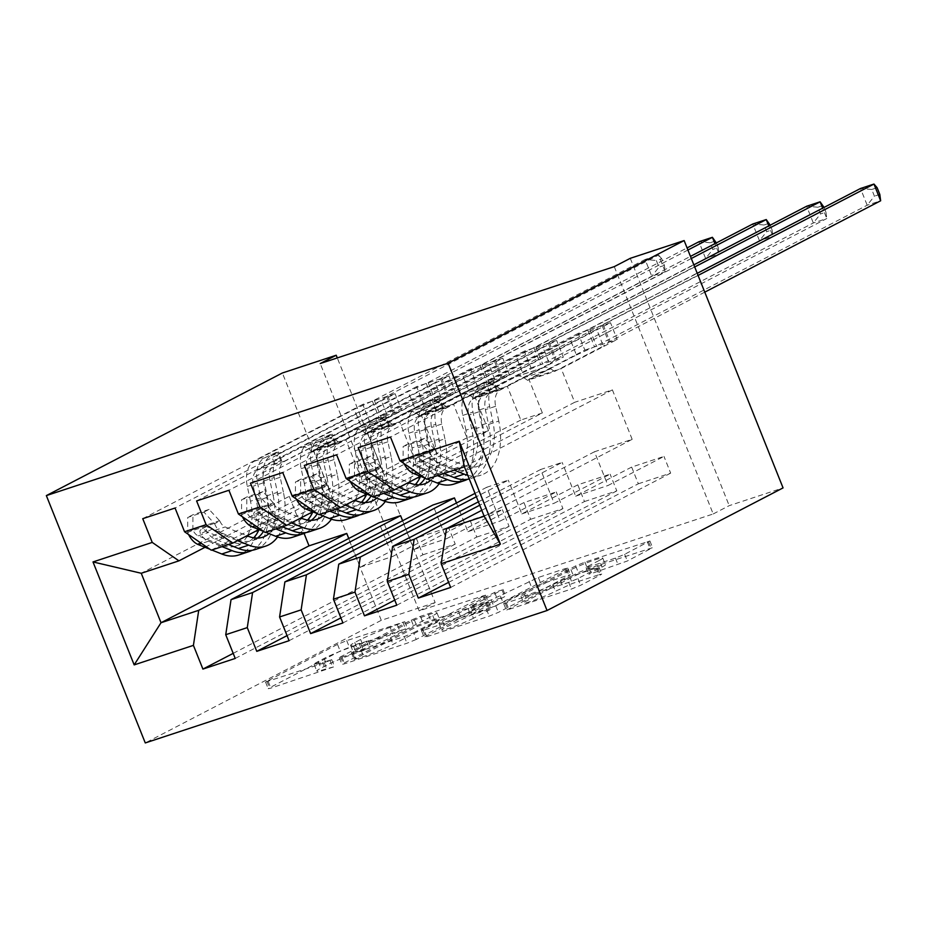 <?xml version="1.0" encoding="UTF-8"?>
<svg xmlns="http://www.w3.org/2000/svg" width="927" height="927" viewBox="0 0 927 927"><rect width="100%" height="100%" fill="white"/><g stroke="black" fill="none" stroke-linecap="round" stroke-linejoin="round"><path stroke-width="0.7" stroke-dasharray="4.63 3.48" d="M333.488 666.953L270.869 688.112L268.216 688.703L269.502 687.811L340.186 651.09L349.398 647.313L405.562 628.796L392.793 634.056A22.688 1.784 158.2 0 0 363.314 646.154L357.428 649.213A22.688 1.784 158.2 0 0 353.28 652.063A22.688 1.784 158.2 0 0 361.773 650.163L370 647.973L356.281 653.025A22.688 1.784 158.2 0 0 326.802 665.122L320.916 668.182A22.688 1.784 158.2 0 0 316.767 671.032A22.688 1.784 158.2 0 0 325.261 669.132L333.488 666.953M390.128 627.37A22.688 1.784 158.2 0 0 360.638 639.468L354.751 642.527A22.688 1.784 158.2 0 0 350.603 645.377A22.688 1.784 158.2 0 0 359.108 643.477L367.324 641.299L353.604 646.339A22.688 1.784 158.2 0 0 324.126 658.437L318.239 661.496A22.688 1.784 158.2 0 0 314.091 664.346A22.688 1.784 158.2 0 0 322.584 662.457L331.715 659.642L324.357 662.909L265.539 682.017L337.509 644.404L346.721 640.627L404.751 621.704L390.128 627.37L392.793 634.056M599.085 574.67L601.739 574.08L600.441 574.972L580.615 585.273L571.403 589.062L506.362 610.209L578.332 572.596L587.544 568.819L652.585 547.672L627.336 560.997L591.426 573.581L588.772 574.172L590.07 573.28L601.947 567.115A18.957 1.483 158.2 0 0 605.412 564.728A18.957 1.483 158.2 0 0 593.071 568.158A18.957 1.483 158.2 0 0 573.662 576.432L527.139 600.603A18.957 1.483 158.2 0 0 523.674 602.99A18.957 1.483 158.2 0 0 536.003 599.572A18.957 1.483 158.2 0 0 555.412 591.287L572.388 583.477L599.085 574.67L596.409 567.996L599.062 567.394L577.938 578.587L568.726 582.376L506.351 602.932L503.685 603.523L504.983 602.631L575.667 565.922L584.879 562.133L649.908 540.986L624.659 554.311L615.447 558.1L588.749 566.895L586.096 567.486L587.394 566.594L599.271 560.429L601.947 567.115M614.277 266.628L713.199 513.964L419.143 610.881L435.145 602.573L337.289 357.926M713.199 513.964L729.201 505.655L783.06 487.903M435.145 602.573L381.287 620.325L145.272 742.944M416.2 639.468L406.988 643.245L344.612 663.802L341.959 664.392L343.257 663.512L413.929 626.791L423.141 623.002L488.181 601.855L416.2 639.468L413.535 632.782L404.323 636.559L341.936 657.116L339.282 657.707L340.58 656.826L411.252 620.105L420.464 616.316L485.505 595.169L413.535 632.782M426.814 636.71L489.201 616.154L498.413 612.365L569.085 575.655L570.383 574.763L567.73 575.354L541.032 584.149L493.94 606.606L473.57 613.037L504.705 596.64L497.312 599.085L425.458 636.409L424.16 637.301L426.814 636.71L424.137 630.024L486.524 609.468L489.201 616.154M394.763 600.105L584.485 501.542L577.799 484.821L610.117 474.172L554.114 503.268L540.615 469.514L562.156 462.411L479.757 505.215M584.485 501.542L616.803 490.893L610.117 474.172M366.594 494.033L488.517 430.696L475.006 396.941L531.009 367.845L524.334 351.136L556.64 340.476L336.64 454.786M531.009 367.845L563.326 357.196L556.64 340.476M287.046 635.609L476.779 537.034L470.093 520.325L502.399 509.676L446.397 538.772L432.897 505.018M476.779 537.034L509.085 526.385L502.399 509.676M258.888 529.537L380.8 466.2L367.301 432.434L423.303 403.349L416.617 386.629L448.935 375.98L228.923 490.279M423.303 403.349L455.609 392.689L448.935 375.98M419.143 610.881L320.221 363.546M205.029 547.289L326.941 483.952L313.442 450.186L369.444 421.09L362.758 404.381L395.076 393.732L175.064 508.031M369.444 421.09L401.762 410.441L395.076 393.732M233.187 653.361L422.921 554.786L416.235 538.077L448.552 527.428L392.55 556.524L379.039 522.77M422.921 554.786L455.227 544.137L448.552 527.428M312.747 511.785L434.659 448.448L421.159 414.693L477.162 385.597L470.476 368.876L502.782 358.228L282.781 472.538M477.162 385.597L509.468 374.948L502.782 358.228M340.904 617.857L530.626 519.294L523.952 502.573L556.258 491.924L500.256 521.02L486.756 487.266L508.297 480.163L476.374 496.745M530.626 519.294L562.944 508.633L556.258 491.924M420.452 476.281L542.376 412.944L528.865 379.189L584.867 350.093L578.181 333.384L610.499 322.735L390.487 437.034M584.867 350.093L617.185 339.444L610.499 322.735M448.622 582.353L638.344 483.79L631.658 467.081L663.975 456.42L607.973 485.516L594.474 451.762L632.168 439.34L484.161 516.235M638.344 483.79L670.661 473.141L663.975 456.42M540.615 469.514L478.402 501.831M426.675 479.189L574.682 402.295L561.183 368.54L617.185 339.444M632.168 439.34L612.388 389.873L574.682 402.295M612.388 389.873L464.381 466.768M486.756 487.266L475.018 493.361M542.376 412.944L520.823 420.047L507.324 386.292L563.326 357.196M372.828 496.942L520.823 420.047M488.517 430.696L466.976 437.799L453.465 404.033L509.468 374.948M318.969 514.694L466.976 437.799M434.659 448.448L413.118 455.551L399.607 421.785L455.609 392.689M265.11 532.446L413.118 455.551M380.8 466.2L359.259 473.291L345.759 439.537L401.762 410.441M211.252 550.186L359.259 473.291M630.279 258.32L729.201 505.655M381.287 620.325L282.364 372.99M594.474 451.762L481.797 510.302M326.941 483.952L289.247 496.374L141.24 573.268M289.247 496.374L304.068 533.431M528.865 379.189L561.183 368.54M475.006 396.941L507.324 386.292M421.159 414.693L453.465 404.033M367.301 432.434L399.607 421.785M313.442 450.186L345.759 439.537M416.235 538.077L360.232 567.173L348.761 538.494M360.232 567.173L392.55 556.524M470.093 520.325L414.091 549.421L402.619 520.742M414.091 549.421L446.397 538.772M523.952 502.573L467.95 531.669L456.478 502.99M467.95 531.669L500.256 521.02M577.799 484.821L521.797 513.917L508.297 480.163M521.797 513.917L554.114 503.268M631.658 467.081L575.655 496.165L562.156 462.411M575.655 496.165L607.973 485.516M362.758 404.381L142.746 518.68M235.226 658.437L455.227 544.137M416.617 386.629L196.605 500.939M289.085 640.684L509.085 526.385M470.476 368.876L250.464 483.187M342.932 622.944L562.944 508.633M524.334 351.136L304.323 465.435M396.791 605.192L616.803 490.893M578.181 333.384L358.181 447.683M450.649 587.44L670.661 473.141M355.922 659.027L354.068 659.445L354.971 658.819L417.011 626.594L431.125 621.414A22.688 1.784 158.2 0 1 439.618 619.526A22.688 1.784 158.2 0 1 435.481 622.376L393.071 644.404A22.688 1.784 158.2 0 1 363.593 656.501L355.922 659.027L353.245 652.341L351.391 652.759L352.295 652.133L354.971 658.819M353.245 652.341L360.916 649.815A22.688 1.784 158.2 0 0 390.394 637.718L432.805 615.69A22.688 1.784 158.2 0 0 436.953 612.84A22.688 1.784 158.2 0 0 428.448 614.728L414.334 619.908L352.295 652.133M424.137 630.024L421.484 630.615L422.782 629.723L494.636 592.399L502.04 589.954L470.904 606.351L491.264 599.92L538.355 577.463L565.053 568.668L567.706 568.077L566.409 568.969L495.736 605.679L486.524 609.468M473.407 618.274A18.957 1.483 158.2 0 1 453.998 626.559A18.957 1.483 158.2 0 1 441.658 629.978A18.957 1.483 158.2 0 1 445.122 627.602L470.731 615.296L488.448 609.468L491.101 608.865L489.804 609.757L473.407 618.274L470.731 611.588A18.957 1.483 158.2 0 1 451.322 619.873A18.957 1.483 158.2 0 1 438.992 623.292A18.957 1.483 158.2 0 1 442.457 620.916L445.122 627.602M470.731 611.588L488.425 602.191L468.054 608.61L442.457 620.916M599.271 560.429A18.957 1.483 158.2 0 0 602.735 558.042A18.957 1.483 158.2 0 0 590.395 561.472A18.957 1.483 158.2 0 0 570.986 569.746L524.462 593.917A18.957 1.483 158.2 0 0 520.997 596.304A18.957 1.483 158.2 0 0 533.338 592.886A18.957 1.483 158.2 0 0 552.747 584.601L569.711 576.791L596.409 567.996M247.59 535.4A45.863 28.401 71.8 0 0 250.487 501.206L260.719 497.834L257.544 483.06A26.362 16.327 -108.2 0 1 264.473 457.903L276.594 452.214L278.216 451.855L277.428 452.399L270.939 455.771A26.362 16.327 71.8 0 0 264.01 480.928L267.185 495.702L277.416 492.33L274.241 477.556A26.362 16.327 -108.2 0 1 281.171 452.399L381.264 400.394L387.938 417.104L339.143 442.469L312.214 451.333L308.448 448.738A15.689 9.722 71.8 0 0 301.507 447.301A15.689 9.722 71.8 0 0 300.603 447.683L257.718 469.966A16.976 10.51 -108.2 0 0 253.256 486.154L256.431 500.939A55.249 34.206 71.8 0 1 238.76 554.995M277.59 536.965A55.249 34.206 71.8 0 0 283.361 492.063L273.129 495.435L269.954 480.661A16.976 10.51 -108.2 0 1 274.415 464.462L280.904 461.09L281.692 460.545L280.07 460.904L267.949 466.594A16.976 10.51 71.8 0 0 263.488 482.782L266.663 497.567L256.431 500.939M203.882 512.11L209.085 509.41L219.826 521.009L214.624 523.709L203.882 512.11L187.729 517.44L187.694 532.585A19.143 11.854 71.8 0 0 188.587 534.543M187.694 532.585L192.897 529.885A9.745 6.037 71.8 0 0 198.216 535.829L221.727 545.25A45.863 28.401 71.8 0 0 235.817 546.084A45.863 28.401 71.8 0 0 247.347 535.852M250.487 501.206L247.312 486.432A26.362 16.327 -108.2 0 1 254.241 461.275L354.334 409.27L374.265 400.197L645.076 259.502L651.762 276.211L665.227 271.773L394.415 412.469L387.938 417.104M312.214 451.333L361.02 425.98L354.334 409.27M209.838 549.213L211.808 550.012M219.826 521.009A9.745 6.037 71.8 0 0 225.145 526.953L246.988 535.713M214.624 523.709A19.143 11.854 71.8 0 0 225.191 535.702L237.509 540.638M283.361 492.063L280.186 477.278A16.976 10.51 -108.2 0 1 284.647 461.09L327.532 438.807A15.689 9.722 -108.2 0 1 328.436 438.425A15.689 9.722 -108.2 0 1 335.377 439.861L339.143 442.469M269.027 533.604A45.863 28.401 71.8 0 0 277.416 492.33M209.085 509.41L192.932 514.74L187.729 517.44M192.897 529.885L192.932 514.74M252.132 550.302A55.249 34.206 71.8 0 0 266.663 497.567M260.719 497.834A45.863 28.401 -108.2 0 1 258.992 529.572M253.697 537.811A45.863 28.401 -108.2 0 1 246.049 542.701A45.863 28.401 -108.2 0 1 231.959 541.878L208.448 532.457A9.745 6.037 -108.2 0 1 206.176 530.974L206.42 526.582L212.642 528.842A9.745 6.037 71.8 0 0 214.902 530.325L238.424 539.757A45.863 28.401 71.8 0 0 252.515 540.58A45.863 28.401 71.8 0 0 257.37 538.1M664.381 265.389L658.993 267.161L656.316 260.487L661.704 258.703L664.381 265.389L665.227 271.773L658.541 255.064L387.729 395.759L381.264 400.394M661.704 258.703L658.541 255.064L645.076 259.502L656.316 260.487M273.129 495.435A55.249 34.206 -108.2 0 1 255.446 549.491M263.453 531.368A45.863 28.401 71.8 0 0 267.185 495.702M228.505 544.508L214.96 539.074A19.143 11.854 -108.2 0 1 206.883 531.843L203.592 529.166L201.252 529.271L199.85 530.997L200.417 533.964A19.143 11.854 71.8 0 0 208.494 541.206L222.04 546.629M361.02 425.98L380.951 416.907L651.762 276.211L658.993 267.161M301.449 517.648A45.863 28.401 71.8 0 0 304.346 483.454L314.577 480.082L311.402 465.308A26.362 16.327 -108.2 0 1 318.332 440.151L330.452 434.473L332.075 434.103L331.275 434.647L324.798 438.019A26.362 16.327 71.8 0 0 317.868 463.176L321.043 477.961L331.275 474.578L328.1 459.804A26.362 16.327 -108.2 0 1 335.029 434.647L435.111 382.642L441.797 399.363L393.002 424.717L366.072 433.593L362.306 430.997A15.689 9.722 71.8 0 0 355.354 429.549A15.689 9.722 71.8 0 0 354.462 429.931L311.576 452.214A16.976 10.51 -108.2 0 0 307.115 468.413L310.29 483.187A55.249 34.206 71.8 0 1 292.608 537.243M331.449 519.213A55.249 34.206 71.8 0 0 337.219 474.311L326.988 477.683L323.813 462.909A16.976 10.51 -108.2 0 1 328.274 446.71L334.751 443.338L335.551 442.793L333.929 443.152L321.808 448.842A16.976 10.51 71.8 0 0 317.347 465.03L320.522 479.815L310.29 483.187M257.741 494.369L262.944 491.658L273.674 503.257L268.482 505.957L257.741 494.369L241.588 499.688L241.553 514.833A19.143 11.854 71.8 0 0 242.445 516.803M241.553 514.833L246.756 512.133A9.745 6.037 71.8 0 0 252.074 518.077L275.586 527.509A45.863 28.401 71.8 0 0 289.676 528.332A45.863 28.401 71.8 0 0 301.205 518.1M304.346 483.454L301.171 468.68A26.362 16.327 -108.2 0 1 308.1 443.523L408.193 391.518L428.123 382.445L687.069 247.915M366.072 433.593L414.867 408.239L408.193 391.518M263.697 531.461L265.667 532.26M273.674 503.257A9.745 6.037 71.8 0 0 278.992 509.201L300.846 517.961M268.482 505.957A19.143 11.854 71.8 0 0 279.05 517.95L291.368 522.886M337.219 474.311L334.044 459.537A16.976 10.51 -108.2 0 1 338.506 443.338L381.391 421.055A15.689 9.722 -108.2 0 1 382.283 420.673A15.689 9.722 -108.2 0 1 389.236 422.121L393.002 424.717M322.886 515.852A45.863 28.401 71.8 0 0 331.275 474.578M262.944 491.658L246.791 496.988L241.588 499.688M246.756 512.133L246.791 496.988M305.991 532.55A55.249 34.206 71.8 0 0 320.522 479.815M314.577 480.082A45.863 28.401 -108.2 0 1 312.839 511.831M307.544 520.07A45.863 28.401 -108.2 0 1 299.908 524.96A45.863 28.401 -108.2 0 1 285.817 524.137L262.306 514.705A9.745 6.037 -108.2 0 1 260.035 513.222L260.278 508.83L266.501 511.101A9.745 6.037 71.8 0 0 268.76 512.573L292.272 522.005A45.863 28.401 71.8 0 0 306.373 522.828A45.863 28.401 71.8 0 0 311.229 520.348M687.915 250.035L441.588 378.007L435.111 382.642M326.988 477.683A55.249 34.206 -108.2 0 1 309.305 531.739M317.312 513.616A45.863 28.401 71.8 0 0 321.043 477.961M282.364 526.756L268.818 521.322A19.143 11.854 -108.2 0 1 260.742 514.091L257.451 511.414L255.11 511.519L253.708 513.245L254.276 516.223A19.143 11.854 71.8 0 0 262.353 523.454L275.898 528.888M414.867 408.239L434.809 399.155L705.609 258.459L719.074 254.021L448.274 394.717L441.797 399.363M710.175 242.735L698.935 241.75L705.609 258.459L712.851 249.421L710.175 242.735L715.563 240.95M716.351 242.932L718.24 247.636L712.851 249.421M718.24 247.636L719.074 254.021L714.937 243.662M355.308 499.896A45.863 28.401 71.8 0 0 358.204 465.713L368.436 462.33L365.261 447.556A26.362 16.327 -108.2 0 1 372.19 422.399L384.311 416.721L385.933 416.35L385.134 416.895L378.656 420.267A26.362 16.327 71.8 0 0 371.727 445.423L374.902 460.209L385.134 456.837L381.959 442.052A26.362 16.327 -108.2 0 1 388.888 416.895L488.969 364.89L495.655 381.611L446.86 406.965L419.931 415.841L416.165 413.245A15.689 9.722 71.8 0 0 409.213 411.797A15.689 9.722 71.8 0 0 408.32 412.179L365.435 434.462A16.976 10.51 -108.2 0 0 360.974 450.661L364.149 465.435A55.249 34.206 71.8 0 1 346.466 519.491M385.308 501.461A55.249 34.206 71.8 0 0 391.078 456.559L380.835 459.931L377.671 445.157A16.976 10.51 -108.2 0 1 382.133 428.958L388.61 425.586L389.41 425.041L387.776 425.412L375.667 431.09A16.976 10.51 71.8 0 0 371.206 447.289L374.381 462.063L364.149 465.435M311.599 476.617L316.802 473.917L327.532 485.505L322.329 488.205L311.599 476.617L295.446 481.936L295.4 497.081A19.143 11.854 71.8 0 0 296.304 499.05M295.4 497.081L300.603 494.381A9.745 6.037 71.8 0 0 305.922 500.325L329.433 509.757A45.863 28.401 71.8 0 0 343.535 510.58A45.863 28.401 71.8 0 0 355.064 500.36M358.204 465.713L355.029 450.928A26.362 16.327 -108.2 0 1 361.959 425.771L462.04 373.766L481.982 364.693L690.453 256.385M419.931 415.841L468.726 390.487L462.04 373.766M317.555 513.72L319.525 514.508M327.532 485.505A9.745 6.037 71.8 0 0 332.851 491.449L354.705 500.209M322.329 488.205A19.143 11.854 71.8 0 0 332.909 500.198L345.226 505.134M391.078 456.559L387.903 441.785A16.976 10.51 -108.2 0 1 392.364 425.586L435.25 403.303A15.689 9.722 -108.2 0 1 436.142 402.921A15.689 9.722 -108.2 0 1 443.094 404.369L446.86 406.965M376.744 498.1A45.863 28.401 71.8 0 0 385.134 456.837M316.802 473.917L300.638 479.236L295.446 481.936M300.603 494.381L300.638 479.236M359.85 514.798A55.249 34.206 71.8 0 0 374.381 462.063M368.436 462.33A45.863 28.401 -108.2 0 1 366.698 494.079M361.403 502.318A45.863 28.401 -108.2 0 1 353.766 507.208A45.863 28.401 -108.2 0 1 339.676 506.385L316.153 496.953A9.745 6.037 -108.2 0 1 313.894 495.481L314.137 491.078L320.36 493.349A9.745 6.037 71.8 0 0 322.619 494.821L346.13 504.253A45.863 28.401 71.8 0 0 360.221 505.076A45.863 28.401 71.8 0 0 365.087 502.596M691.299 258.506L495.447 360.255L488.969 364.89M380.835 459.931A55.249 34.206 -108.2 0 1 363.164 513.987M371.171 495.864A45.863 28.401 71.8 0 0 374.902 460.209M336.223 509.004L322.677 503.57A19.143 11.854 -108.2 0 1 314.601 496.339L311.31 493.662L308.969 493.767L307.567 495.493L308.135 498.471A19.143 11.854 71.8 0 0 316.211 505.702L329.757 511.136M468.726 390.487L488.656 381.403L759.468 240.707L772.933 236.269L502.121 376.965L495.655 381.611M764.033 224.983L752.782 223.998L759.468 240.707L766.71 231.669L764.033 224.983L769.422 223.21M770.21 225.18L772.087 229.896L766.71 231.669M772.087 229.896L772.933 236.269L768.796 225.91M409.166 482.156A45.863 28.401 71.8 0 0 412.063 447.961L422.295 444.589L419.12 429.804A26.362 16.327 -108.2 0 1 426.049 404.647L438.158 398.969L439.78 398.598L438.992 399.143L432.503 402.515A26.362 16.327 71.8 0 0 425.586 427.671L428.749 442.457L438.992 439.085L435.817 424.299A26.362 16.327 -108.2 0 1 442.747 399.143L542.828 347.15L549.514 363.859L500.707 389.213L473.79 398.089L470.024 395.493A15.689 9.722 71.8 0 0 463.071 394.056A15.689 9.722 71.8 0 0 462.179 394.427L419.294 416.71A16.976 10.51 -108.2 0 0 414.832 432.909L417.996 447.683A55.249 34.206 71.8 0 1 400.325 501.739M439.166 483.709A55.249 34.206 71.8 0 0 444.925 438.807L434.693 442.191L431.53 427.405A16.976 10.51 -108.2 0 1 435.98 411.206L442.469 407.834L443.257 407.289L441.634 407.66L429.525 413.338A16.976 10.51 71.8 0 0 425.064 429.537L428.239 444.311L417.996 447.683M365.458 458.865L370.661 456.165L381.391 467.753L376.188 470.452L365.458 458.865L349.294 464.184L349.259 479.329A19.143 11.854 71.8 0 0 350.163 481.298M349.259 479.329L354.462 476.629A9.745 6.037 71.8 0 0 359.78 482.573L383.291 492.005A45.863 28.401 71.8 0 0 397.382 492.828A45.863 28.401 71.8 0 0 408.923 482.608M412.063 447.961L408.888 433.176A26.362 16.327 -108.2 0 1 415.817 408.019L515.899 356.026L535.829 346.941L693.848 264.855M473.79 398.089L522.585 372.735L515.899 356.026M371.414 495.968L373.384 496.756M381.391 467.753A9.745 6.037 71.8 0 0 386.71 473.697L408.564 482.457M376.188 470.452A19.143 11.854 71.8 0 0 386.768 482.446L399.085 487.382M444.925 438.807L441.762 424.033A16.976 10.51 -108.2 0 1 446.211 407.834L489.108 385.551A15.689 9.722 -108.2 0 1 490.001 385.18A15.689 9.722 -108.2 0 1 496.953 386.617L500.707 389.213M430.591 480.348A45.863 28.401 71.8 0 0 438.992 439.085M370.661 456.165L354.496 461.484L349.294 464.184M354.462 476.629L354.496 461.484M413.709 497.046A55.249 34.206 71.8 0 0 428.239 444.311M422.295 444.589A45.863 28.401 -108.2 0 1 420.557 476.327M415.261 484.566A45.863 28.401 -108.2 0 1 407.625 489.456A45.863 28.401 -108.2 0 1 393.523 488.633L370.012 479.201A9.745 6.037 -108.2 0 1 367.752 477.729L367.996 473.326L374.207 475.597A9.745 6.037 71.8 0 0 376.478 477.069L399.989 486.501A45.863 28.401 71.8 0 0 414.079 487.324A45.863 28.401 71.8 0 0 418.934 484.844M694.694 266.964L549.294 342.503L542.828 347.15M434.693 442.191A55.249 34.206 -108.2 0 1 417.023 496.246M425.029 478.112A45.863 28.401 71.8 0 0 428.749 442.457M390.082 491.252L376.536 485.818A19.143 11.854 -108.2 0 1 368.459 478.587L365.168 475.91L362.828 476.014L361.426 477.741L361.993 480.719A19.143 11.854 71.8 0 0 370.07 487.95L383.616 493.384M522.585 372.735L542.515 363.651L813.327 222.967L826.791 218.529L555.98 359.212L549.514 363.859M817.892 207.231L806.641 206.246L813.327 222.967L820.557 213.917L817.892 207.231L823.28 205.458M824.068 207.428L825.945 212.144L820.557 213.917M825.945 212.144L826.791 218.529L822.655 208.169M419.317 441.113L424.508 438.413L435.25 450.001L430.047 452.7L419.317 441.113L403.152 446.432L403.118 461.576L408.32 458.877A9.745 6.037 71.8 0 0 413.639 464.821L437.15 474.253A45.863 28.401 71.8 0 0 451.24 475.076A45.863 28.401 71.8 0 0 465.922 430.209L476.154 426.837L472.979 412.052A26.362 16.327 -108.2 0 1 479.908 386.895L492.017 381.217L493.639 380.858L492.851 381.403L486.362 384.763A26.362 16.327 71.8 0 0 479.444 409.919L482.608 424.705L492.84 421.333L489.676 406.547A26.362 16.327 -108.2 0 1 496.594 381.391L596.687 329.398L603.373 346.107L554.566 371.46L527.637 380.337L523.882 377.741A15.689 9.722 71.8 0 0 516.93 376.304A15.689 9.722 71.8 0 0 516.038 376.675L473.141 398.958A16.976 10.51 -108.2 0 0 468.691 415.157L471.855 429.943A55.249 34.206 71.8 0 1 454.184 483.998M467.811 475.342A55.249 34.206 71.8 0 0 481.113 475.122A55.249 34.206 71.8 0 0 498.784 421.067L488.552 424.439L485.377 409.653A16.976 10.51 -108.2 0 1 489.838 393.454L496.327 390.093L497.115 389.549L495.493 389.908L483.373 395.586A16.976 10.51 71.8 0 0 478.923 411.785L482.086 426.559L471.855 429.943M403.118 461.576A19.143 11.854 71.8 0 0 404.01 463.546M465.922 430.209L462.747 415.423A26.362 16.327 -108.2 0 1 469.665 390.267L697.231 273.326M527.637 380.337L576.443 354.983L569.757 338.274M425.261 478.216L427.243 479.004M435.25 450.001A9.745 6.037 71.8 0 0 440.568 455.945L464.079 465.377A45.863 28.401 71.8 0 0 478.17 466.2A45.863 28.401 71.8 0 0 492.84 421.333M430.047 452.7A19.143 11.854 71.8 0 0 440.626 464.694L454.172 470.128M498.784 421.067L495.621 406.281A16.976 10.51 -108.2 0 1 500.07 390.082L542.955 367.799A15.689 9.722 -108.2 0 1 543.859 367.428A15.689 9.722 -108.2 0 1 550.812 368.865L554.566 371.46M424.508 438.413L408.355 443.732L403.152 446.432M408.32 458.877L408.355 443.732M467.567 479.294A55.249 34.206 71.8 0 0 482.086 426.559M476.154 426.837A45.863 28.401 -108.2 0 1 461.472 471.704A45.863 28.401 -108.2 0 1 447.382 470.881L423.871 461.449A9.745 6.037 -108.2 0 1 421.611 459.977L421.855 455.586L428.065 457.845A9.745 6.037 71.8 0 0 430.337 459.317L453.848 468.749A45.863 28.401 71.8 0 0 467.938 469.572A45.863 28.401 71.8 0 0 482.608 424.705M698.077 275.435L603.153 324.751L596.687 329.398M488.552 424.439A55.249 34.206 -108.2 0 1 470.881 478.494A55.249 34.206 -108.2 0 1 469.259 478.958M443.929 473.5L430.395 468.065A19.143 11.854 -108.2 0 1 422.318 460.835L419.016 458.158L416.687 458.262L415.284 459.989L415.852 462.967A19.143 11.854 71.8 0 0 423.929 470.198L437.474 475.632M576.443 354.983L596.374 345.91L867.185 205.215L880.65 200.777M704.763 292.156L609.839 341.472L603.373 346.107M871.751 189.479L860.499 188.494L867.185 205.215L874.416 196.165L871.751 189.479L877.127 187.706M879.804 194.392L874.416 196.165M324.357 662.909L327.034 669.595M397.393 624.972L400.07 631.658M360.881 643.941L363.546 650.627M322.584 662.457L325.261 669.132M318.239 661.496L320.916 668.182M324.126 658.437L326.802 665.122M353.604 646.339L356.281 653.025M366.374 641.09L369.05 647.776M359.108 643.477L361.773 650.163M354.751 642.527L357.428 649.213M360.638 639.468L363.314 646.154M402.886 622.11L405.562 628.796M346.721 640.627L349.398 647.313M337.509 644.404L340.186 651.09M266.837 681.125L269.502 687.811M268.193 681.426L270.869 688.112M329.861 660.059L332.526 666.745M484.207 596.061L486.884 602.747M482.851 595.76L485.516 602.446M420.464 616.316L423.141 623.002M411.252 620.105L413.929 626.791M340.58 656.826L343.257 663.512M341.936 657.116L344.612 663.802M404.323 636.559L406.988 643.245M414.334 619.908L417.011 626.594M420.788 617.266L423.454 623.941M428.448 614.728L431.125 621.414M432.805 615.69L435.481 622.376M390.394 637.718L393.071 644.404M360.916 649.815L363.593 656.501M495.736 605.679L498.413 612.365M566.409 568.969L569.085 575.655M565.053 568.668L567.73 575.354M538.355 577.463L541.032 584.149M529.143 581.252L531.82 587.938M500.476 596.142L503.152 602.828M491.264 599.92L493.94 606.606M473.558 605.76L476.235 612.446M472.191 605.458L474.867 612.144M502.04 589.954L504.705 596.64M494.636 592.399L497.312 599.085M422.782 629.723L425.458 636.409M458.842 612.399L461.519 619.085M468.054 608.61L470.731 615.296M485.771 602.782L488.448 609.468M487.127 603.071L489.804 609.757M569.711 576.791L572.388 583.477M560.499 580.569L563.176 587.255M552.747 584.601L555.412 591.287M524.462 593.917L527.139 600.603M570.986 569.746L573.662 576.432M587.394 566.594L590.07 573.28M588.749 566.895L591.426 573.581M615.447 558.1L618.124 564.786M624.659 554.311L627.336 560.997M648.61 541.878L651.287 548.552M647.255 541.577L649.931 548.263M584.879 562.133L587.544 568.819M575.667 565.922L578.332 572.596M504.983 602.631L507.66 609.317M506.351 602.932L509.016 609.618M568.726 582.376L571.403 589.062M577.938 578.587L580.615 585.273M597.764 568.286L600.441 574.972M274.438 463.222L270.962 454.531M214.346 523.419L187.694 532.202M192.886 529.502L219.548 520.719M221.727 545.25L231.959 541.878M267.949 466.594L257.718 469.966M327.532 438.807L300.603 447.683M284.647 461.09L274.415 464.462M254.241 461.275L264.473 457.903M270.939 455.771L281.171 452.399M263.488 482.782L253.256 486.154M280.186 477.278L269.954 480.661M247.312 486.432L257.544 483.06M264.01 480.928L274.241 477.556M238.424 539.757L248.656 536.385M208.494 541.206L201.553 543.489M198.216 535.829L208.448 532.457M225.191 535.702L214.96 539.074M214.902 530.325L225.145 526.953M335.377 439.861L308.448 448.738M372.376 401.101L379.062 417.81M374.265 400.197L380.951 416.907M387.729 395.759L394.415 412.469M386.629 396.408L393.303 413.118M206.176 530.974L200.417 533.964M212.642 528.842L206.883 531.843M280.904 461.09L277.428 452.399M328.297 445.47L324.821 436.779M268.204 505.667L241.553 514.45M246.744 511.75L273.407 502.967M275.586 527.509L285.817 524.137M321.808 448.842L311.576 452.214M381.391 421.055L354.462 429.931M338.506 443.338L328.274 446.71M308.1 443.523L318.332 440.151M324.798 438.019L335.029 434.647M317.347 465.03L307.115 468.413M334.044 459.537L323.813 462.909M301.171 468.68L311.402 465.308M317.868 463.176L328.1 459.804M292.272 522.005L302.503 518.633M262.353 523.454L255.4 525.748M252.074 518.077L262.306 514.705M279.05 517.95L268.818 521.322M268.76 512.573L278.992 509.201M389.236 422.121L362.306 430.997M426.235 383.349L432.921 400.058M428.123 382.445L434.809 399.155M441.588 378.007L448.274 394.717M440.476 378.656L447.162 395.365M260.035 513.222L254.276 516.223M266.501 511.101L260.742 514.091M334.751 443.338L331.275 434.647M382.144 427.718L378.68 419.027M322.063 487.915L295.4 496.71M300.603 493.998L327.266 485.215M329.433 509.757L339.676 506.385M375.667 431.09L365.435 434.462M435.25 403.303L408.32 412.179M392.364 425.586L382.133 428.958M361.959 425.771L372.19 422.399M378.656 420.267L388.888 416.895M371.206 447.289L360.974 450.661M387.903 441.785L377.671 445.157M355.029 450.928L365.261 447.556M371.727 445.423L381.959 442.052M346.13 504.253L356.362 500.881M316.211 505.702L309.259 507.996M305.922 500.325L316.153 496.953M332.909 500.198L322.677 503.57M322.619 494.821L332.851 491.449M443.094 404.369L416.165 413.245M480.093 365.597L486.779 382.306M481.982 364.693L488.656 381.403M495.447 360.255L502.121 376.965M494.334 360.904L501.02 377.613M313.894 495.481L308.135 498.471M320.36 493.349L314.601 496.339M388.61 425.586L385.134 416.895M436.003 409.966L432.527 401.275M375.922 470.163L349.259 478.958M354.462 476.246L381.124 467.463M383.291 492.005L393.523 488.633M429.525 413.338L419.294 416.71M489.108 385.551L462.179 394.427M446.211 407.834L435.98 411.206M415.817 408.019L426.049 404.647M432.503 402.515L442.747 399.143M425.064 429.537L414.832 432.909M441.762 424.033L431.53 427.405M408.888 433.176L419.12 429.804M425.586 427.671L435.817 424.299M399.989 486.501L410.221 483.129M370.07 487.95L363.117 490.244M359.78 482.573L370.012 479.201M386.768 482.446L376.536 485.818M376.478 477.069L386.71 473.697M496.953 386.617L470.024 395.493M533.952 347.845L540.638 364.554M535.829 346.941L542.515 363.651M549.294 342.503L555.98 359.212M548.193 343.152L554.879 359.861M367.752 477.729L361.993 480.719M374.207 475.597L368.459 478.587M442.469 407.834L438.992 399.143M489.862 392.214L486.385 383.523M429.78 452.411L403.118 461.206M408.32 458.506L434.983 449.711M437.15 474.253L447.382 470.881M483.373 395.586L473.141 398.958M542.955 367.799L516.038 376.675M500.07 390.082L489.838 393.454M469.665 390.267L479.908 386.895M486.362 384.763L496.594 381.391M478.923 411.785L468.691 415.157M495.621 406.281L485.377 409.653M462.747 415.423L472.979 412.052M479.444 409.919L489.676 406.547M453.848 468.749L464.079 465.377M423.929 470.198L416.976 472.492M413.639 464.821L423.871 461.449M440.626 464.694L430.395 468.065M430.337 459.317L440.568 455.945M550.812 368.865L523.882 377.741M587.811 330.093L594.497 346.814M589.688 329.189L596.374 345.91M603.153 324.751L609.839 341.472M602.052 325.4L608.738 342.109M421.611 459.977L415.852 462.967M428.065 457.845L422.318 460.835M496.327 390.093L492.851 381.403M314.091 664.346L316.767 671.032M368.228 640.673L370.904 647.359M350.603 645.377L353.28 652.063M404.751 621.704L407.416 628.39M265.539 682.017L268.216 688.703M331.715 659.642L334.392 666.328M485.505 595.169L488.181 601.855M339.282 657.707L341.959 664.392M351.391 652.759L354.068 659.445M436.953 612.84L439.618 619.526M567.706 568.077L570.383 574.763M470.904 606.351L473.57 613.037M502.944 589.34L505.621 596.015M438.992 623.292L441.658 629.978M488.425 602.191L491.101 608.865M421.484 630.615L424.16 637.301M520.997 596.304L523.674 602.99M602.735 558.042L605.412 564.728M586.096 567.486L588.772 574.172M649.908 540.986L652.585 547.672M503.685 603.523L506.362 610.209M599.062 567.394L601.739 574.08M235.817 546.084L246.049 542.701M252.515 540.58L262.747 537.208M328.436 438.425L301.507 447.301M206.42 526.582L201.194 529.294M281.692 460.545L278.216 451.855M289.676 528.332L299.908 524.96M306.373 522.828L316.605 519.456M382.283 420.673L355.354 429.549M260.278 508.83L255.052 511.553M335.551 442.793L332.075 434.103M343.535 510.58L353.766 507.208M360.221 505.076L370.464 501.704M436.142 402.921L409.213 411.797M314.137 491.078L308.911 493.801M389.41 425.041L385.933 416.35M397.382 492.828L407.625 489.456M414.079 487.324L424.311 483.952M490.001 385.18L463.071 394.056M367.996 473.326L362.758 476.049M443.257 407.289L439.78 398.598M451.24 475.076L461.472 471.704M470.881 478.494L481.113 475.122M467.938 469.572L478.17 466.2M543.859 367.428L516.93 376.304M421.855 455.574L416.617 458.297M497.115 389.549L493.639 380.858"/><path stroke-width="1.39" d="M337.289 357.926L336.211 355.238L320.221 363.546L614.277 266.628L630.279 258.32L684.138 240.568L783.06 487.903L547.046 610.522L145.272 742.944L46.35 495.597L448.123 363.187L547.046 610.522M304.068 533.431L309.027 545.841L161.02 622.735L134.172 664.891L193.419 645.366L202.909 669.085L235.226 658.437L225.736 634.705L247.277 627.614L256.767 651.345L289.085 640.684L279.583 616.965L301.136 609.862L310.626 633.593L342.932 622.944L333.442 599.213L354.983 592.11L364.485 615.841L396.791 605.192L387.301 581.461L408.842 574.358L418.332 598.089L450.649 587.44L441.159 563.709L446.466 528.657L484.161 516.235L464.381 466.768L426.675 479.189L399.989 460.765L459.224 441.24L500.406 544.184L441.159 563.709M134.172 664.891L93.001 561.936L152.237 542.411L178.934 560.847L205.029 547.289M399.989 460.765L390.487 437.034L358.181 447.683L367.671 471.414L346.13 478.517L336.64 454.786L304.323 465.435L313.813 489.166L292.272 496.258L282.781 472.538L250.464 483.187L259.954 506.918L238.413 514.01L228.923 490.279L196.605 500.939L206.095 524.659L184.554 531.762L175.064 508.031L142.746 518.68L152.237 542.411M479.757 505.215L414.149 539.305L392.608 546.409L478.402 501.831M408.842 574.358L414.149 539.305M387.301 581.461L392.608 546.409M459.224 441.24L464.381 466.768M476.374 496.745L360.29 557.057L338.749 564.161L475.018 493.361M354.983 592.11L360.29 557.057M333.442 599.213L338.749 564.161M367.671 471.414L394.369 489.838L420.452 476.281M394.369 489.838L372.828 496.942L346.13 478.517M454.439 497.915L306.431 574.81L284.89 581.913L432.897 505.018L454.439 497.915L456.478 502.99M301.136 609.862L306.431 574.81M279.583 616.965L284.89 581.913M313.813 489.166L340.51 507.59L366.594 494.033M340.51 507.59L318.969 514.694L292.272 496.258M400.58 515.667L252.584 592.562L231.032 599.653L379.039 522.77L400.58 515.667L402.619 520.742M247.277 627.614L252.584 592.562M225.736 634.705L231.032 599.653M259.954 506.918L286.652 525.342L312.747 511.785M286.652 525.342L265.11 532.446L238.413 514.01M309.027 545.841L346.733 533.419L198.726 610.314L161.02 622.735L141.24 573.268L178.934 560.847M193.419 645.366L198.726 610.314M206.095 524.659L232.793 543.095L258.888 529.537M232.793 543.095L211.252 550.186L184.554 531.762M336.211 355.238L282.364 372.99L46.35 495.597M684.138 240.568L448.123 363.187M481.797 510.302L446.466 528.657M348.761 538.494L346.733 533.419M93.001 561.936L141.24 573.268M484.161 516.235L500.406 544.184M202.909 669.085L233.187 653.361M256.767 651.345L287.046 635.609M310.626 633.593L340.904 617.857M364.485 615.841L394.763 600.105M418.332 598.089L448.622 582.353M188.587 534.543A19.143 11.854 71.8 0 0 198.262 544.578L209.838 549.213M211.808 550.012L221.773 553.998A55.249 34.206 71.8 0 0 238.76 554.995L248.992 551.623A55.249 34.206 71.8 0 0 252.132 550.302M237.509 540.638L248.703 545.122A55.249 34.206 71.8 0 0 265.678 546.119A55.249 34.206 71.8 0 0 277.59 536.965M246.988 535.713L248.656 536.385A45.863 28.401 71.8 0 0 262.747 537.208A45.863 28.401 71.8 0 0 269.027 533.604M222.04 546.629L232.005 550.626A55.249 34.206 71.8 0 0 248.992 551.623M258.992 529.572A45.863 28.401 -108.2 0 1 253.697 537.811M265.678 546.119L255.446 549.491A55.249 34.206 -108.2 0 1 238.471 548.506L228.505 544.508M257.37 538.1A45.863 28.401 71.8 0 0 263.453 531.368M242.445 516.803A19.143 11.854 71.8 0 0 252.121 526.826L263.697 531.461M265.667 532.26L275.632 536.258A55.249 34.206 71.8 0 0 292.608 537.243L302.839 533.871A55.249 34.206 71.8 0 0 305.991 532.55M291.368 522.886L302.561 527.382A55.249 34.206 71.8 0 0 319.537 528.367A55.249 34.206 71.8 0 0 331.449 519.213M300.846 517.961L302.503 518.633A45.863 28.401 71.8 0 0 316.605 519.456A45.863 28.401 71.8 0 0 322.886 515.852M275.898 528.888L285.864 532.874A55.249 34.206 71.8 0 0 302.839 533.871M312.839 511.831A45.863 28.401 -108.2 0 1 307.544 520.07M714.937 243.662L712.399 237.312L687.915 250.035M716.351 242.932L712.399 237.312L698.935 241.75L687.069 247.915M319.537 528.367L309.305 531.739A55.249 34.206 -108.2 0 1 292.329 530.754L282.364 526.756M311.229 520.348A45.863 28.401 71.8 0 0 317.312 513.616M296.304 499.05A19.143 11.854 71.8 0 0 305.98 509.074L317.555 513.72M319.525 514.508L329.491 518.506A55.249 34.206 71.8 0 0 346.466 519.491L356.698 516.119A55.249 34.206 71.8 0 0 359.85 514.798M345.226 505.134L356.42 509.63A55.249 34.206 71.8 0 0 373.396 510.615A55.249 34.206 71.8 0 0 385.308 501.461M354.705 500.209L356.362 500.881A45.863 28.401 71.8 0 0 370.464 501.704A45.863 28.401 71.8 0 0 376.744 498.1M329.757 511.136L339.722 515.134A55.249 34.206 71.8 0 0 356.698 516.119M366.698 494.079A45.863 28.401 -108.2 0 1 361.403 502.318M768.796 225.91L766.247 219.56L691.299 258.506M770.21 225.18L766.247 219.56L752.782 223.998L690.453 256.385M373.396 510.615L363.164 513.987A55.249 34.206 -108.2 0 1 346.188 513.002L336.223 509.004M365.087 502.596A45.863 28.401 71.8 0 0 371.171 495.864M350.163 481.298A19.143 11.854 71.8 0 0 359.838 491.322L371.414 495.968M373.384 496.756L383.349 500.754A55.249 34.206 71.8 0 0 400.325 501.739L410.557 498.367A55.249 34.206 71.8 0 0 413.709 497.046M399.085 487.382L410.279 491.878A55.249 34.206 71.8 0 0 427.254 492.863A55.249 34.206 71.8 0 0 439.166 483.709M408.564 482.457L410.221 483.129A45.863 28.401 71.8 0 0 424.311 483.952A45.863 28.401 71.8 0 0 430.591 480.348M383.616 493.384L393.581 497.382A55.249 34.206 71.8 0 0 410.557 498.367M420.557 476.327A45.863 28.401 -108.2 0 1 415.261 484.566M822.655 208.169L820.105 201.808L694.694 266.964M824.068 207.428L820.105 201.808L806.641 206.246L693.848 264.855M427.254 492.863L417.023 496.246A55.249 34.206 -108.2 0 1 400.047 495.25L390.082 491.252M418.934 484.844A45.863 28.401 71.8 0 0 425.029 478.112M404.01 463.546A19.143 11.854 71.8 0 0 413.697 473.57L425.261 478.216M427.243 479.004L437.208 483.002A55.249 34.206 71.8 0 0 454.184 483.998L464.415 480.615A55.249 34.206 71.8 0 0 467.567 479.294M454.172 470.128L464.137 474.126A55.249 34.206 71.8 0 0 467.811 475.342M437.474 475.632L447.44 479.63A55.249 34.206 71.8 0 0 464.415 480.615M704.763 292.156L880.65 200.777L873.964 184.056L698.077 275.435M880.65 200.777L879.804 194.392L877.127 187.706L873.964 184.056L860.499 188.494L697.231 273.326M469.259 478.958A55.249 34.206 -108.2 0 1 453.906 477.498L443.929 473.5M232.005 550.626L221.773 553.998M248.703 545.122L238.471 548.506M201.553 543.489L198.262 544.578M285.864 532.874L275.632 536.258M302.561 527.382L292.329 530.754M255.4 525.748L252.121 526.826M339.722 515.134L329.491 518.506M356.42 509.63L346.188 513.002M309.259 507.996L305.98 509.074M393.581 497.382L383.349 500.754M410.279 491.878L400.047 495.25M363.117 490.244L359.838 491.322M447.44 479.63L437.208 483.002M464.137 474.126L453.906 477.498M416.976 472.492L413.697 473.57"/></g></svg>
